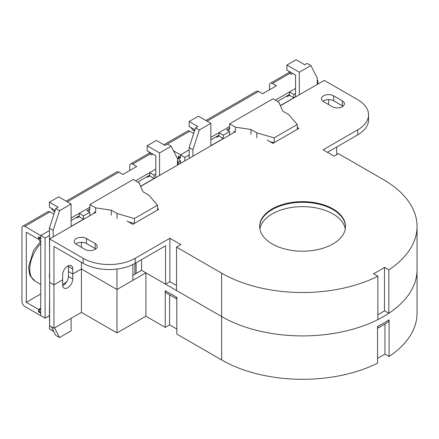 <?xml version="1.0" encoding="UTF-8"?>
<svg xmlns="http://www.w3.org/2000/svg" width="439" height="439" viewBox="0 0 439 439"><rect width="100%" height="100%" fill="white"/><g stroke="black" fill="none" stroke-linecap="round" stroke-linejoin="round"><path stroke-width="0.66" d="M116.977 269.047L116.977 289.515L81.424 268.986L116.977 289.515L132.88 280.334L132.88 264.536M135.19 258.302A36.794 21.242 180 0 1 83.158 258.302L83.158 263.312A36.794 21.242 -0 0 0 135.19 263.312L135.19 258.302L169.882 238.273L169.882 281.668L165.547 284.176L141.55 270.32L141.55 259.636M62.678 285.597A7.156 4.132 120 0 0 68.413 276.493L68.413 271.489L72.748 273.991L72.748 279.001A7.156 4.132 -60 0 1 69.625 286.201A7.156 4.132 -60 0 1 64.11 288.116A7.156 4.132 -60 0 1 62.629 284.84L62.629 274.825A7.156 4.132 -60 0 1 65.751 267.625A7.156 4.132 -60 0 1 71.266 265.71A7.156 4.132 -60 0 1 72.748 268.986L72.748 273.991L81.424 268.986L72.748 273.991L68.413 271.489L68.413 266.484A7.156 4.132 120 0 0 68.369 265.727M342.958 106.254A7.156 4.132 -0 0 0 342.327 105.832L333.651 100.827A7.156 4.132 -0 0 0 322.901 101.244M333.651 95.823L342.327 100.827A7.156 4.132 180 0 1 344.423 103.747A7.156 4.132 180 0 1 340.005 107.566A7.156 4.132 180 0 1 332.208 106.672L323.538 101.661A7.156 4.132 180 0 1 321.441 98.742A7.156 4.132 180 0 1 325.859 94.923A7.156 4.132 180 0 1 333.651 95.823L333.651 100.827M85.034 249.374L76.364 244.364A7.156 4.132 180 0 1 74.268 241.445A7.156 4.132 180 0 1 78.685 237.631A7.156 4.132 180 0 1 86.483 238.525L95.153 243.53A7.156 4.132 180 0 1 97.249 246.455A7.156 4.132 180 0 1 92.832 250.268A7.156 4.132 180 0 1 85.034 249.374M95.784 248.957A7.156 4.132 -0 0 0 95.153 248.54L86.483 243.53A7.156 4.132 -0 0 0 75.733 243.947M388.828 313.276A114.475 66.091 -0 0 0 417.05 269.82A114.475 66.091 180 0 1 346.382 330.88A114.475 66.091 180 0 1 221.629 316.552A114.475 66.091 -0 0 0 377.842 319.614L377.842 276.219A114.475 66.091 180 0 1 221.629 273.157L176.533 247.119L176.533 290.514L221.629 316.552L145.891 272.822L145.891 316.217L165.256 327.401L165.256 290.684L176.824 297.357L176.824 334.079L221.629 359.947A114.475 66.091 0 0 0 377.535 363.168L377.535 326.446A114.475 66.091 0 0 0 389.097 319.773L389.097 356.49A114.475 66.091 0 0 0 417.05 313.216L417.05 226.425A114.475 66.091 180 0 1 388.828 269.881L388.828 313.276L384.482 310.763L384.482 267.367L388.828 269.881M165.547 284.176L165.547 245.785L135.19 263.312M357.79 134.795A36.794 21.242 -0 0 0 368.568 119.77L368.568 114.766A36.794 21.242 180 0 1 357.79 129.785L357.79 134.795L327.439 152.317M280.395 105.706L324.256 80.381L357.79 99.741A36.794 21.242 180 0 1 368.568 114.766M417.05 226.425A114.475 66.091 180 0 0 383.521 179.688L338.425 153.655L334.084 156.158L323.104 149.814L357.79 129.785M169.882 238.273L180.868 244.616L176.533 247.119M377.842 276.219L373.496 273.711A108.34 62.552 -0 0 0 384.482 267.367M140.628 186.399L235.425 131.667M83.158 258.302L49.623 238.942L95.669 212.355M297.291 127.403L298.964 128.369L272.943 143.388L267.164 140.052M157.535 208.613L158.753 209.315L132.737 224.334L126.953 220.998M272.224 243.947A42.929 24.782 180 0 1 259.647 226.425A42.929 24.782 180 0 1 286.146 203.526A42.929 24.782 180 0 1 332.932 208.898A42.929 24.782 180 0 1 345.504 226.425A42.929 24.782 180 0 1 319.005 249.319A42.929 24.782 180 0 1 272.224 243.947M377.535 328.29A110.387 63.732 -0 0 0 380.629 326.567L383.521 324.898A114.475 66.091 180 0 0 388.828 321.617L388.828 319.949A114.475 66.091 180 0 1 377.842 326.292L377.535 328.142M176.533 297.192L176.533 298.86L165.547 292.517L165.547 290.848L176.533 297.192M176.824 299.03L176.533 298.86M83.158 263.312L53.959 246.455L53.959 284.84L62.629 279.835L53.959 284.84L49.623 282.337L53.959 284.84L53.959 328.235L81.424 312.381L116.977 332.91L145.891 316.217M259.866 228.928A42.929 24.782 180 0 1 288.176 208.081A42.929 24.782 180 0 1 332.932 213.908A42.929 24.782 180 0 1 345.284 228.928M383.521 324.898A114.475 66.091 180 0 1 377.842 327.96M328.591 99.62L328.591 104.581M336.691 146.977L336.691 154.654M81.424 312.381L81.424 262.308M81.424 247.289L81.424 242.323M49.623 238.942L49.623 325.733L53.959 328.235M130.356 222.375L129.845 222.666M116.977 332.91L116.977 289.515L145.891 272.822M389.097 356.49L384.965 354.108L377.535 358.4M176.824 329.069L169.597 324.898L165.256 327.401M259.652 226.76A42.929 24.782 180 0 1 302.575 202.308A42.929 24.782 180 0 1 345.498 226.76M176.533 285.509L169.882 281.668M141.55 270.32L132.88 275.33M384.482 310.763A108.34 62.552 180 0 1 377.842 314.812M384.965 354.108L384.965 324.048M169.597 324.898L169.597 294.854M53.959 214.15L49.991 211.861A4.088 2.36 -120 0 0 47.95 211.658L22.795 226.178A4.088 2.36 -120 0 0 21.95 228.05L21.95 301.489A4.088 2.36 -120 0 0 24.842 306.493L40.739 315.674L40.739 313.172L38.572 311.92L39.296 311.503L40.739 312.338L40.739 235.562L49.415 230.552L40.739 235.562L24.842 226.381A4.088 2.36 -120 0 0 22.795 226.178M129.779 170.469L129.779 165.794A4.088 2.36 60 0 1 130.63 163.923A4.088 2.36 60 0 1 132.671 164.126L136.721 166.463L122.843 174.475L118.793 172.137A4.088 2.36 -120 0 0 116.752 171.934L66.141 201.155M38.572 311.92L38.572 309.418L26.285 302.323L26.285 232.22L38.572 239.315L39.296 238.898M26.285 302.323L40.739 293.976M38.572 309.418L39.296 309.001L39.296 311.503M89.885 215.697L89.885 212.191L83.525 215.867L83.525 219.204L79.19 216.701L77.023 217.953L76.298 217.535L77.747 216.701L77.747 217.535M155.801 177.641L155.801 174.14L154.067 175.139L154.067 178.481L149.726 175.973L147.559 177.224L146.84 176.807L148.283 175.973L148.283 176.807M38.572 239.315L38.572 236.813L40.739 238.064L40.739 235.562L45.08 238.064L45.08 318.182L49.415 315.674L49.623 295.529M71.096 220.537L79.19 215.867M137.731 182.064L149.726 175.139M71.096 218.035L89.885 207.186L79.19 213.359L83.525 215.867M135.563 180.813L155.801 169.13L149.726 172.637L149.726 175.973L149.008 175.556M55.111 210.572L53.607 211.444L51.22 208.229M55.138 210.49L49.415 207.186L49.415 202.176L58.667 196.837L71.096 204.014L59.534 210.693L53.174 230.387L53.174 236.89M53.174 230.387L49.415 228.214L55.775 208.52L58.085 207.186L49.415 202.176M49.623 323.9L49.415 329.03L53.816 331.571M71.096 318.341L71.096 330.863L59.534 337.542L55.775 335.369L51.314 326.709M49.623 323.422L49.415 315.674M86.993 210.522A4.088 2.36 -120 0 0 89.04 210.725A4.088 2.36 -120 0 0 89.885 208.854L86.993 210.522L89.885 212.191M139.607 184.111L139.388 183.612M139.607 183.486L139.234 183.266M78.466 216.284L79.19 216.701L79.19 213.359M134.208 223.484L128.309 221.783M94.22 213.189L94.22 212.026L95.23 212.608M157.535 210.018L157.535 205.183L148.87 195.157L143.032 191.777L139.031 182.816L133.247 179.48L89.885 204.514L95.669 207.856L111.281 210.188L117.059 213.53L117.059 218.534M111.281 210.188L111.281 215.198M95.669 212.86L95.669 207.856M117.059 213.53L134.405 218.534L134.405 223.374M134.405 218.534L157.535 205.183M89.885 204.514L89.885 208.854M45.08 318.182L40.739 315.674L40.739 309.835L39.296 309.001L40.739 308.167M148.931 151.817L151.318 155.027L152.909 154.111M163.851 144.738L187.705 130.97A4.088 2.36 60 0 1 189.747 131.173L165.048 145.43L156.377 140.425L147.125 145.764L147.125 150.769L155.801 155.779L155.801 174.14M39.296 238.064L39.296 240.567L40.739 241.401L40.739 238.898L39.296 238.064L40.02 237.647M55.775 208.52L59.534 210.693M71.096 226.546L71.096 204.014M49.415 228.214L49.623 255.707M59.534 337.542L54.562 327.889M83.525 219.204L71.096 226.381M49.415 235.562L45.08 238.064M178.058 164.79L178.058 161.289L177.482 161.623M154.067 178.481L140.573 186.268M66.904 281.525A20.134 11.623 -60 0 1 63.65 283.835A20.134 11.623 -60 0 1 62.629 284.384M49.623 278.293A20.134 11.623 -60 0 1 49.623 272.701M167.363 144.096L171.122 146.264L177.482 158.616L177.482 165.124M159.56 175.468L159.56 152.942L147.125 145.764M159.56 152.942L171.122 146.264M178.058 161.289L177.482 160.954M154.067 175.139L149.726 172.637M205.896 120.467L256.508 91.246A4.088 2.36 60 0 1 258.555 91.449L262.599 93.787L276.477 85.775L272.427 83.437A4.088 2.36 -120 0 0 270.386 83.234A4.088 2.36 -120 0 0 269.541 85.106L269.541 89.781M189.747 131.173L193.714 133.461M288.039 96.119L288.039 95.285L286.596 96.119L287.315 96.536L289.488 95.285L288.763 94.868M217.503 136.847L217.503 136.013L216.054 136.847L216.778 137.264L218.946 136.013L218.227 135.596M179.052 158.21L178.327 158.627L177.131 157.936M173.46 150.807L180.5 154.874L189.171 149.864L180.5 154.874L180.5 157.376L178.327 156.125L178.327 158.627M289.488 94.451L277.486 101.376M218.946 135.179L210.852 139.849M280.334 105.574L293.823 97.793L293.823 94.451L289.488 91.949L295.557 88.442L275.319 100.125M210.852 145.693L223.281 138.515L223.281 135.179L218.946 132.671L229.641 126.498L210.852 137.347M288.692 71.129L291.073 74.339L292.665 73.423M286.881 65.076L299.316 72.254L310.878 65.576L307.119 63.408L304.809 64.742L296.133 59.737L286.881 65.076L286.881 70.086L295.557 75.091L295.557 96.953M226.754 129.834L229.641 128.166A4.088 2.36 60 0 1 228.796 130.037A4.088 2.36 60 0 1 226.754 129.834L229.641 131.508L229.641 135.009M279.144 102.924L278.99 102.583M223.281 135.179L229.641 131.508M218.946 132.671L218.946 136.013L223.281 138.515M271.275 142.022L271.275 142.423M269.886 141.621L273.969 142.796M233.982 132.501L233.982 131.338L234.986 131.919M274.161 142.686L274.161 137.846L256.793 132.847L256.793 137.851M256.793 132.847L250.943 129.478L250.943 134.482M250.943 129.478L235.425 127.167L235.425 132.172M229.641 128.166L229.641 123.825L273.009 98.791L278.787 102.128L282.837 111.144L288.621 114.48L297.291 124.495L297.291 129.329M297.291 124.495L274.161 137.846M229.641 123.825L235.425 127.167M289.488 91.949L289.488 95.285L293.823 97.793M179.776 156.959L179.052 157.376L179.052 159.878L180.5 160.712L180.5 163.379M194.867 129.884L193.363 130.756L190.976 127.54M194.894 129.801L189.171 126.498L189.171 121.493L198.423 116.148L210.852 123.326L199.29 130.004L192.93 149.699L192.93 156.202M184.835 160.877L184.835 157.376L189.171 154.874L189.171 147.526L195.531 127.831L197.841 126.498L189.171 121.493M184.835 157.376L180.5 154.874L180.5 158.21L179.052 157.376M310.878 65.576L317.238 77.928L317.238 84.436M299.316 94.78L299.316 72.254M189.171 154.874L189.171 158.375M317.238 80.935L317.814 80.6L317.814 84.101M293.823 94.451L295.557 93.452M279.369 102.797L279.369 103.417M189.171 147.526L192.93 149.699M195.531 127.831L199.29 130.004M210.852 145.858L210.852 123.326M317.814 80.6L317.238 80.266M342.327 105.832L342.327 100.827M86.483 243.53L86.483 238.525M95.153 248.54L95.153 243.53M221.629 273.157L221.629 359.947M72.748 268.986L68.413 266.484M134.905 263.477L134.905 274.161M72.748 279.001L68.413 276.493M67.337 201.847L118.793 172.137M132.671 164.126L150.451 153.859M24.842 226.381L49.991 211.861M40.739 284.395L35.131 281.158A25.961 14.986 -60 0 1 40.739 243.519M258.555 91.449L207.093 121.159M290.206 73.17L272.427 83.437M180.5 162.831A25.961 14.986 120 0 0 179.496 163.956M136.101 273.47L136.101 262.785M130.63 163.923L149.732 152.893M35.131 281.158L30.505 276.274L29.517 273.952L28.562 267.022L33.567 250.433L40.657 241.357M270.386 83.234L289.488 72.205M180.413 160.669L178.058 163.105"/></g></svg>
